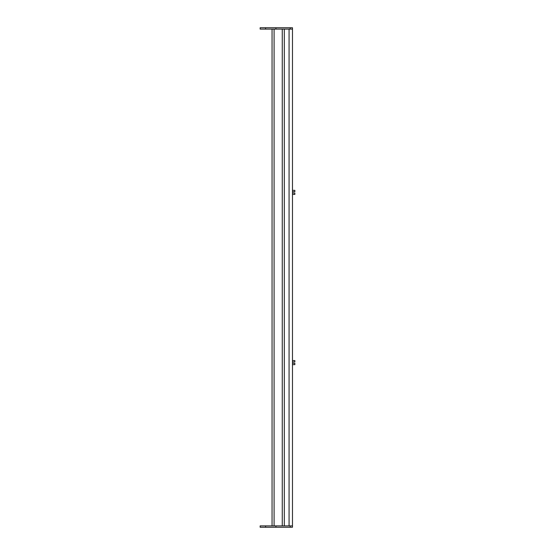 <?xml version="1.0" encoding="UTF-8"?>
<svg xmlns="http://www.w3.org/2000/svg" width="555" height="555" viewBox="0 0 555 555"><rect width="100%" height="100%" fill="white"/><g stroke="black" fill="none" stroke-linecap="round" stroke-linejoin="round"><path stroke-width="0.83" d="M284.306 29.11L284.306 525.89M292.478 29.11L292.478 27.75L260.135 27.75L260.135 29.11L292.478 29.11L292.478 527.25L290.189 527.25L290.189 525.89L260.135 525.89L260.135 527.25L290.189 527.25M272.054 525.89L272.054 29.11M282.266 525.89L282.266 29.11M275.89 29.11L275.89 27.75M292.478 525.89L290.189 525.89M275.89 527.25L275.89 525.89M292.478 193.071L294.865 193.071L294.865 194.43L292.478 194.43M292.478 191.711L294.865 191.711L294.865 190.344L292.478 190.344M292.478 363.289L294.865 363.289L294.865 364.656L292.478 364.656M292.478 361.929L294.865 361.929L294.865 360.57L292.478 360.57M289.072 29.11L289.072 525.89M274.094 525.89L274.094 29.11M290.189 29.11L290.189 27.75M265.581 27.75L265.581 29.11M265.581 525.89L265.581 527.25M260.135 29.11L260.135 27.75M260.135 527.25L260.135 525.89"/></g></svg>
